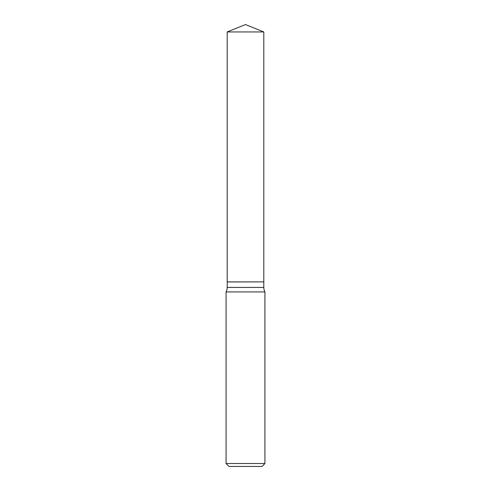<?xml version="1.0" encoding="UTF-8"?>
<svg xmlns="http://www.w3.org/2000/svg" width="491" height="491" viewBox="0 0 491 491"><rect width="100%" height="100%" fill="white"/><g stroke="black" fill="none" stroke-linecap="round" stroke-linejoin="round"><path stroke-width="0.74" d="M263.808 31.946L227.192 31.946L227.192 281.895L263.808 281.895L263.808 31.946L245.5 24.55L227.192 31.946M227.253 281.895L227.192 287.431A9.617 9.617 0 0 1 226.075 291.93L226.075 463.535L264.925 463.535L262.01 466.45L228.99 466.45L226.075 463.535M263.747 281.895L227.192 281.957M264.925 463.535L264.925 291.93L226.075 291.93M264.925 291.93A9.617 9.617 0 0 1 263.808 287.431L227.192 287.431M263.808 281.957L263.808 287.431"/></g></svg>
